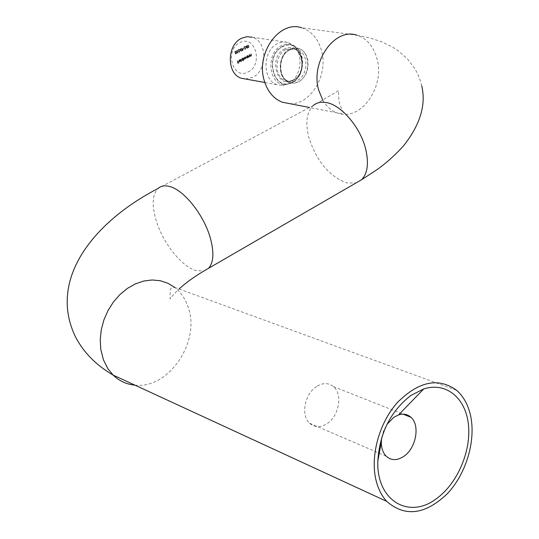 <?xml version="1.0" encoding="UTF-8"?>
<svg xmlns="http://www.w3.org/2000/svg" width="539" height="539" viewBox="0 0 539 539"><rect width="100%" height="100%" fill="white"/><g stroke="black" fill="none" stroke-linecap="round" stroke-linejoin="round"><path stroke-width="0.4" stroke-dasharray="2.69 2.02" d="M288.399 83.767C301.274 77.798 304.265 53.604 293.108 45.202L288.163 42.514L285.966 42.042L281.439 42.231L277.726 43.538C262.392 50.181 262.069 80.493 277.167 84.724L282.625 85.452L288.399 83.767M245.589 79.017L252.535 77.367C267.721 70.616 267.506 40.924 252.124 37.204L288.163 42.514M248.041 71.956C263.618 64.923 255.385 34.355 239.983 42.635C224.089 49.682 232.76 80.594 248.041 71.956M289.766 49.123C277.342 54.567 277.08 79.253 289.328 82.649L293.843 83.208L298.357 81.854C310.801 76.188 310.808 51.394 298.283 48.294L294.031 47.863L289.766 49.123M307.526 58.845C309.298 69.107 306.334 76.787 298.633 81.901L294.119 83.255L289.605 82.696C285.407 81.093 282.557 77.677 281.035 72.442C279.202 62.032 282.2 54.271 290.043 49.17L294.307 47.904L298.559 48.335C302.999 49.884 305.984 53.388 307.526 58.845M316.649 386.47C304.751 393.672 300.58 415.394 309.561 423.243C314.628 427.636 320.456 427.771 327.058 423.647C339.031 416.135 342.878 394.245 333.52 386.658C328.628 382.677 323.002 382.609 316.649 386.47M381.727 437.553L383.667 430.641L387.015 424.314M289.793 103.67C310.626 105.031 328.494 75.022 321.594 50.882C318.219 38.761 311.569 31.067 301.631 27.779L357.034 35.237C367.079 38.619 373.763 46.603 377.078 59.189C385.129 88.046 359.614 122.622 336.841 112.772C341.618 113.594 343.889 113.635 343.646 112.9C342.669 111.6 341.227 108.204 339.314 102.713C338.472 96.569 338.283 92.526 338.735 90.592L313.402 105.435C306.704 111.869 305.155 122.441 308.746 137.155C316.555 161.228 329.262 176.496 346.873 182.957L356.016 182.957M245.521 46.819L247.286 48.288L246.559 45.626L246.532 46.32L245.521 46.819L247.246 48.308M242.961 48.389L243.783 47.978L243.035 48.651M239.599 49.75L241.371 51.218L240.643 48.55L240.616 49.244L239.599 49.75L241.337 51.239M236.83 50.363L236.486 52.081L237.167 53.132L237.584 53.098L237.948 51.36L236.83 50.363L236.486 52.081M249.604 54.567L250.123 56.454L250.217 56.022L250.911 56.096L250.965 53.887L250.817 55.881L249.604 54.567L250.123 56.454M247.697 57.666L247.374 55.685L247.273 56.103L246.539 56.063L245.993 57.451L246.539 58.064L247.603 57.316L247.893 57.572M243.129 60.813L242.59 58.071L242.489 58.488L241.748 58.448L241.209 59.836L241.748 60.456L242.819 59.688L243.318 60.718M239.242 59.964L240.064 59.883L239.201 59.721L238.683 61.089L239.228 61.729L240.273 60.988L240.259 60.247L238.858 60.947L239.242 59.964L239.922 60.078M237.099 60.806L237.82 63.393L238.865 62.874L237.935 63.036L237.712 62.241L238.568 61.81L237.645 61.972L237.099 60.806L237.82 63.393M240.367 59.175L241.101 61.83M243.028 57.848L243.547 59.741L244.659 58.704L245.353 58.872L245.636 57.713L245.164 56.784L245.44 57.808L244.942 58.684L244.093 57.316L244.362 58.279L243.877 59.216L243.028 57.848L243.547 59.741M247.812 55.463L248.324 57.35L248.425 56.918L249.119 56.993L249.436 55.746L248.984 54.884L249.321 56.211L248.668 56.811L247.812 55.463L248.324 57.35M235.664 53.974L236.547 53.536L235.738 53.63L235.435 53.004L236.143 51.744L235.139 51.198L234.687 52.256L235.226 51.461L235.954 51.845L235.078 52.782L235.664 53.974L236.547 53.536M239.215 51.987L238.359 51.724L239.296 52.243L239.734 51.151L238.312 50.006L239.242 49.244L237.78 49.965L239.538 51.225L239.532 52.034L238.555 51.629M242.51 48.881L241.411 48.24L242.294 49.002L241.62 50.188L242.051 50.693L242.523 50.646L242.968 49.521L241.526 48.038M245.137 49.049L244.288 48.793L245.218 49.312L245.656 48.22L244.241 47.075L245.164 46.314L243.716 47.034L245.454 48.294L245.454 49.096L244.477 48.699M247.691 44.993L247.347 46.704L248.028 47.755L248.432 47.715L248.796 45.99L247.691 44.993L247.347 46.704M238.13 63.447L238.865 62.874M239.175 62.928L238.79 62.612M239.1 62.659L237.935 63.036M238.251 63.09L237.712 62.241M238.029 62.288L238.568 61.81M238.885 61.864L238.494 61.547M238.811 61.601L237.645 61.972M237.955 62.025L237.295 60.712M240.381 59.937L239.201 59.721M239.511 59.775L238.683 61.089M238.993 61.143L239.033 61.628M239.35 61.682L239.747 61.675M240.057 61.729L240.273 60.988M240.589 61.042L240.259 60.247M240.576 60.301L238.858 60.947M239.175 61.001L239.552 60.018M239.262 61.224L240.448 60.631L240.003 61.493L238.945 61.17L240.131 60.577L239.693 61.439L238.945 61.17M241.607 61.783L240.562 59.081M243.635 60.772L242.59 58.071M242.907 58.118L242.395 58.165M242.806 58.542L241.748 58.448M242.065 58.502L241.209 59.836M241.526 59.89L242.294 60.402M242.611 60.456L242.819 59.688M243.136 59.741L243.446 60.867M242.139 58.731L242.974 59.155L242.126 60.26L241.822 58.677L242.658 59.108L241.809 60.206L241.398 59.741L241.822 58.677M244.052 59.694L243.648 59.317M244.605 59.458L244.659 58.704M244.976 58.758L245.353 58.872M245.669 58.926L245.952 57.767L245.353 56.689M245.669 56.743L245.164 56.784M245.481 56.838L245.757 57.862L245.258 58.657M245.575 58.711L244.288 57.222M244.605 57.275L244.093 57.316M244.41 57.37L244.672 58.333L244.187 59.196M244.504 59.243L243.217 57.754M248.209 57.619L247.374 55.685M247.691 55.733L247.179 55.78M247.59 56.157L246.539 56.063M246.855 56.11L245.993 57.451M246.31 57.498L247.078 58.01M247.394 58.064L247.603 57.316M247.92 57.37L248.014 57.72M246.923 56.339L247.758 56.77L246.909 57.875L246.606 56.292L247.441 56.716L246.592 57.821L246.188 57.35L246.606 56.292M248.836 57.309L248.425 56.918M248.742 56.966L249.119 56.993M249.436 57.046L249.752 55.8L249.173 54.783M249.49 54.837L248.984 54.884M249.294 54.931L249.321 56.211M249.638 56.258L249.018 56.777M249.335 56.831L248.358 56.541M248.674 56.595L248.001 55.369M250.628 56.413L250.217 56.022M250.534 56.069L250.911 56.096M251.228 56.15L251.545 54.904L250.965 53.887M251.282 53.94L250.776 53.988M251.093 54.035L251.113 55.315M251.43 55.362L250.817 55.881M251.134 55.935L250.15 55.645M250.467 55.699L249.8 54.473M236.857 53.583L236.473 53.267M236.783 53.321L235.738 53.63M236.055 53.684L235.435 53.004M236.015 52.977L236.143 51.744M236.459 51.791L235.954 51.192L235.139 51.198M235.455 51.245L234.687 52.256M235.193 52.209L235.226 51.461M235.536 51.508L235.954 51.845M236.264 51.899L235.59 52.681M235.907 52.728L235.078 52.782M235.395 52.829L235.974 54.021M236.803 52.135L237.584 53.098M237.901 53.145L237.948 51.36M238.265 51.414L237.147 50.41M238.07 51.508L237.524 52.896L236.998 52.04L237.221 50.673L237.807 50.895L238.07 51.508L237.517 52.829L236.682 51.987L236.911 50.626L237.753 51.454M238.871 51.683L238.359 51.724M238.676 51.778L239.296 52.243M239.612 52.296L239.734 51.151M240.05 51.205L238.312 50.006M238.629 50.053L239.309 49.514M239.626 49.561L239.242 49.244M239.552 49.298L237.78 49.965M238.097 50.019L238.912 50.632M239.228 50.679L239.538 51.225M239.848 51.279L239.532 52.034M241.688 51.266L240.879 49.42M241.445 49.345L241.054 49.029M241.371 49.083L240.805 49.15M241.122 49.204L240.643 48.55M240.953 48.604L240.448 48.645M240.765 48.699L240.616 49.244M240.926 49.298L239.916 49.804M240.367 49.878L241 49.561L241.31 50.693L240.05 49.831L240.684 49.514L241 50.639L240.05 49.831M241.843 48.086L241.411 48.24M241.728 48.294L242.294 49.002M242.611 49.056L242.065 49.096M242.382 49.143L241.62 50.188M241.937 50.242L242.523 50.646M242.84 50.7L242.968 49.521M243.278 49.575L242.826 48.934M242.752 50.437L242.132 50.161L242.806 49.352L242.752 50.437L241.816 50.107L242.489 49.305L242.435 50.39M243.352 48.705L243.857 48.247M244.174 48.294L243.783 47.978M244.1 48.032L243.278 48.436M244.794 48.746L244.288 48.793M244.605 48.84L245.218 49.312M245.535 49.359L245.656 48.22M245.973 48.267L244.241 47.075M244.558 47.122L245.238 46.583M245.555 46.63L245.164 46.314M245.481 46.367L243.716 47.034M244.032 47.082L244.834 47.701M245.151 47.749L245.454 48.294M245.771 48.342L245.454 49.096M247.603 48.335L246.795 46.489M247.361 46.421L246.97 46.105M247.286 46.152L246.721 46.226M247.037 46.273L246.559 45.626M246.875 45.674L246.37 45.721M246.687 45.768L246.532 46.32M246.849 46.367L245.838 46.873M246.283 46.947L246.923 46.637L247.226 47.762L245.966 46.9L246.606 46.59L246.909 47.715L245.966 46.9M247.664 46.758L248.432 47.715M248.748 47.769L248.796 45.99M249.112 46.037L248.007 45.04M248.924 46.138L248.385 47.52L247.859 46.664L248.088 45.303L248.924 46.138L248.068 47.472L247.542 46.61L247.772 45.256L248.607 46.084M322.8 100.294C326.425 106.399 331.108 110.556 336.841 112.772L309.548 107.49M313.402 105.435L157.988 188.509C152.288 194.606 151.695 205.312 156.202 220.633C162.744 242.442 180.936 265.788 195.212 270.389L203.695 271.117M134.925 385.136C168.343 389.353 200.454 342.117 188.421 307.985C185.706 299.374 181.131 292.509 174.697 287.402C171.51 287.469 170.021 288.587 170.223 290.757L170.068 296.841C170.486 300.802 167.979 299.441 179.083 288.998M284.707 48.901C267.923 56.534 276.884 89.737 293.014 80.385C309.433 72.765 300.971 39.96 284.707 48.901M285.818 49.642C274.29 54.688 274.068 77.555 285.448 80.695L289.632 81.214L293.816 79.967C305.364 74.726 305.364 51.757 293.742 48.874L289.787 48.47L285.818 49.642M292.192 82.15C310.68 73.567 301.166 36.612 282.813 46.657C263.861 55.261 274.007 92.721 292.192 82.15M282.611 46.388C263.396 55.113 273.684 93.085 292.111 82.366C310.855 73.668 301.213 36.214 282.611 46.388M291.572 82.993C303.558 77.427 306.354 54.863 295.972 47.048C291.592 43.625 286.822 43.113 281.661 45.505C264.75 52.889 268.873 86.995 286.202 84.556L291.572 82.993M289.221 50.161C277.679 55.221 277.45 78.148 288.837 81.295L293.021 81.813L297.211 80.56C308.773 75.305 308.78 52.283 297.151 49.386L293.189 48.988L289.221 50.161M293.25 80.082C288.176 81.362 285.576 81.571 285.448 80.695L288.837 81.295C278.063 78.775 277.848 55.025 289.564 50.087L293.418 48.975L297.151 49.386L293.742 48.874C304.447 50.962 305.034 75.015 293.25 80.082M293.108 45.202L295.972 47.048C306.55 55.018 303.848 77.151 291.808 82.878L282.625 85.452M309.561 423.243L378.412 452.841M379.267 453.205L386.18 456.176M174.697 287.402L456.594 390.29M421.741 85.923L420.076 79.887L417.759 74.092L414.835 68.621L407.423 58.886L398.375 50.929L393.12 47.459L381.868 41.894L369.808 37.905L357.034 35.237M333.52 386.658L403.091 414.161M264.817 82.494L277.167 84.724"/><path stroke-width="0.81" d="M252.124 37.204L246.956 36.692L241.795 38.175C226.649 44.602 226.468 74.092 241.425 78.263L245.589 79.017M387.015 424.314L393.78 417.334L398.55 414.909C403.334 413.426 407.444 414.208 410.893 417.247C420.292 425.069 416.148 448.158 403.927 456.277C397.189 460.737 391.274 460.704 386.18 456.176C382.912 452.78 381.295 448.037 381.322 441.933L381.727 437.553M411.129 395.282C390.741 410.961 379.638 432.918 377.819 461.162C376.262 501.054 409.667 520.142 437.23 498.063C457.914 482.708 471.45 450.321 468.371 424.078C465.474 397.762 446.022 381.727 423.721 388.956L411.129 395.282M301.631 27.779C279.64 19.997 255.681 53.091 264.164 80.324C267.425 91.381 273.448 98.677 282.241 102.208L289.793 103.67M376.431 481.819C378.607 489.729 382.043 496.257 386.746 501.391C405.079 517.332 425.305 514.745 447.417 493.623C466.579 473.282 476.314 439.568 470.311 414.484C467.812 404.189 463.237 396.125 456.594 390.29C438.517 377.192 418.81 381.241 397.472 402.444C378.789 423.236 369.727 457.409 376.431 481.819M357.034 35.237C334.813 27.213 310.262 61.776 318.67 90.094L322.8 100.294M356.016 182.957L361.554 179.75C367.544 173.518 368.952 163.418 365.772 149.465C360.658 127.548 341.389 104.862 326.236 102.551C321.096 101.642 316.817 102.599 313.402 105.435M203.695 271.117L208.62 268.267C213.72 262.365 214.239 252.144 210.197 237.598C203.708 214.738 183.954 189.998 169.684 186.507C164.833 185.194 160.932 185.861 157.988 188.509C94.184 221.61 47.573 278.939 75.433 336.76C83.558 352.432 96.124 365.206 113.116 375.07C119.267 381.006 126.537 384.361 134.925 385.136M174.697 287.402L167.885 283.231L160.285 280.725L152.153 279.97L143.758 281.028L135.397 283.885L127.352 288.439L119.927 294.57L113.379 302.049L107.962 310.632L103.872 320.004L101.258 329.828L100.22 339.745L100.786 349.4L103.427 359.83L107.921 368.737L113.116 375.07L386.746 501.391M421.741 85.923C426.208 104.674 420.265 124.475 403.927 145.321C393.537 157.3 381.086 166.895 376.727 169.859L361.554 179.75L208.62 268.267C196.311 275.234 186.467 282.146 179.083 288.998M378.412 452.841L379.267 453.205M381.322 441.933L377.819 461.162M309.548 107.49L282.241 102.208M398.55 414.909L423.721 388.956M403.091 414.161L410.893 417.247M241.425 78.263L264.817 82.494"/></g></svg>

